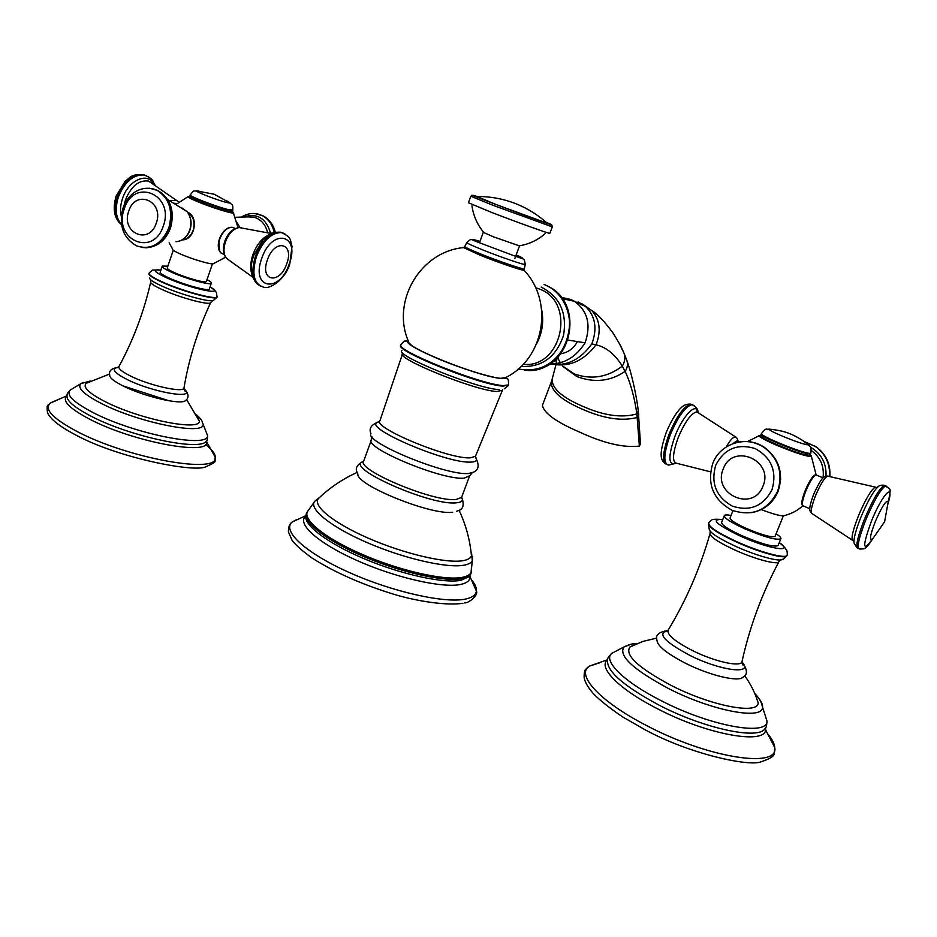<?xml version="1.0" encoding="UTF-8"?>
<svg xmlns="http://www.w3.org/2000/svg" width="937" height="937" viewBox="0 0 937 937"><rect width="100%" height="100%" fill="white"/><g stroke="black" fill="none" stroke-linecap="round" stroke-linejoin="round"><path stroke-width="1.41" d="M525.294 264.304L525.259 264.492C524.661 265.312 500.651 257.101 482.86 249.956C472.025 245.588 466.685 243.116 466.849 242.531L464.764 246.466C464.576 247.099 469.999 249.64 481.044 254.114C499.175 261.411 523.666 269.739 524.287 268.837L524.17 270.383C554.376 302.264 544.057 358.965 505.43 377.693C504.27 381.746 463.112 369.928 433.48 356.774C415.524 348.74 407.162 343.551 408.38 341.209C391.221 301.515 420.034 251.76 463.499 247.579L480.212 255.239C497.512 262.219 521.101 270.325 524.17 270.383L524.193 269.727M452.7 512.211C431.863 515.69 356.189 485.167 357.852 474.075C356.81 471.381 353.272 467.106 362.432 461.8C345.308 468.277 432.086 506.343 456.577 502.782C460.477 502.419 462.433 501.295 462.456 499.386L461.683 497.114M470.96 551.155L471.463 555.77C470.632 558.206 467.797 559.846 462.96 560.677C446.41 563.652 404.327 553.908 368.639 538.342C332.846 522.799 311.716 505.219 318.65 498.332L319.154 497.863M638.53 413.1L638.718 414.728L637.359 417.387C622.133 421.486 603.662 418.698 581.936 409.012C561.825 400.286 551.553 391.443 551.12 382.472L542.418 405.393C543.987 413.229 556.285 422.083 579.312 431.969C603.533 443.248 623.562 447.956 639.374 446.094L640.51 443.517M514.811 258.577L519.508 245.927L493.33 236.78L483.305 232.317L479.451 242.812M476.851 196.501L495.825 204.418L547.349 223.322C549.761 224.072 549.469 223.826 546.505 222.561M182.141 239.872C194.709 240.399 199.323 216.752 187.529 212.195M169.117 242.824L172.619 249.078C172.127 249.816 174.692 251.456 180.337 253.974C192.331 259.362 212.84 265.253 213.601 263.578L225.606 257.206M193.022 197.496C182.153 195.411 213.835 208.283 226.766 211.176M238.021 227.656L233.383 212.933C237.131 214.175 213.214 208.424 197.262 201.268L188.103 196.606C187.915 197.215 190.785 198.785 196.711 201.314L196.899 201.385C210.029 206.983 232.153 213.964 233.383 212.933L232.915 212.067M219.434 238.9L220.031 237.354C222.619 231.744 225.899 228.452 229.881 227.468M219.726 251.327L218.825 240.985L219.434 238.912M212.465 263.824L206.339 281.557C205.554 283.325 185.971 277.879 174.575 272.679C169.21 270.231 166.774 268.614 167.278 267.83L173.286 250.249M207.018 279.613C210.38 281.428 211.797 282.669 211.293 283.314C210.345 285.539 185.725 278.699 171.389 272.152C164.666 269.095 161.621 267.068 162.253 266.085L167.852 266.143M162.136 266.436L160.25 271.964C159.595 272.983 162.64 275.033 169.351 278.113C183.664 284.684 208.295 291.454 209.267 289.158L209.384 288.819M150.646 282.365C143.853 311.974 133.335 339.955 119.093 366.285C117.828 368.323 121.611 371.567 130.442 375.995C149.252 385.458 182.492 392.931 183.933 388.223C184.402 390.682 184.964 391.643 185.643 391.116L185.573 390.389C188.864 394.664 188.841 398.061 185.491 400.591C181.52 405.241 144.251 396.667 123.227 386.009C113.822 381.265 109.324 377.611 109.746 375.058C108.657 371.005 111.292 368.452 117.652 367.421C111.034 368.791 114.15 372.797 126.975 379.426C151.56 391.877 193.678 399.467 185.573 390.389L183.91 388.644M197.508 416.649L199.394 421.252C199.792 431.407 139.156 419.249 104.897 401.516C88.628 393.072 82.409 387.004 86.216 383.303L109.559 374.039M176.929 203.634L174.528 203.27M763.175 436.337C753.781 435.717 801.194 455.675 807.495 454.937M809.955 454.504C816.314 458.954 797.176 453.66 778.436 445.684C763.831 438.938 757.447 435.623 759.298 435.74L758.806 435.506C759.275 437.087 765.646 440.519 777.921 445.801L778.19 445.907C796.251 453.239 807.319 456.741 811.407 456.413L810.646 455.089M802.786 505.839C797.598 510.513 791.601 513.71 784.784 515.455C782.618 516.674 774.77 514.718 761.242 509.576M802.611 505.629L802.049 504.891C801.276 502.747 802.318 498.004 805.188 490.637C808.162 483.504 810.997 478.549 813.679 475.809L814.991 474.965M783.32 515.9L775.075 536.362C771.655 537.709 762.015 535.039 746.121 528.327C735.182 523.279 729.829 519.801 730.075 517.892L732.957 510.653M776.129 533.75C779.736 536.128 781.306 537.803 780.837 538.763C776.574 540.462 764.44 537.1 744.458 528.655C730.731 522.319 724.032 517.95 724.348 515.573C724.933 514.753 727.171 514.718 731.047 515.455M724.348 515.573L721.654 522.354C721.303 524.802 727.979 529.218 741.694 535.589C761.652 544.046 773.786 547.372 778.085 545.58L780.837 538.763M667.858 630.566L665.457 631.339C665.399 632.194 666.301 631.807 668.14 630.156C666.804 634.747 675.108 641.646 693.075 650.864C714.826 661.686 740.441 667.331 741.94 661.85C742.221 664.438 742.725 665.446 743.451 664.86L743.018 663.197C747.55 670.306 747.527 674.968 742.959 677.158C738.743 682.312 710.164 675.612 686.235 663.619C666.898 653.663 657.13 645.804 656.931 640.03C655.256 635.204 658.688 632.065 667.203 630.624C657.013 633.599 664.661 641.904 690.159 655.537C719.944 670.494 752.317 674.827 743.018 663.197L741.952 661.838M755.89 696.238L758.15 702.797C758.513 714.954 711.523 706.1 671.489 685.591C638.495 667.987 624.616 655.15 629.828 647.08L633.67 645.124M737.396 441.538L736.353 441.093L733.027 443.576M577.379 341.583C573.62 348.552 568.08 352.605 560.759 353.729M408.356 341.15C399.642 344.91 480.013 377.377 500.663 378.325L505.535 377.634M401.2 344.465C392.17 349.032 480.845 384.849 503.427 385.587L508.686 384.861C507.737 377.916 510.501 378.817 500.745 378.361C484.288 377.189 427.565 356.528 412.034 345.812C405.135 339.194 407.7 341.501 405.276 341.021C404.749 340.518 403.39 341.665 401.2 344.465M400.954 345.05C392.486 349.829 480.763 385.412 503.228 386.138L508.686 384.861M401.985 350.415C393.353 354.959 477.554 389.031 499.198 389.605M502.7 389.546L475.446 456.307L470.362 457.83C449.21 459.563 371.099 427.085 380.035 420.444L402.664 353.46C394.325 357.969 475.797 390.975 496.833 391.467L501.927 390.413M379.192 421.697L377.365 422.364C362.806 427.834 447.781 464.073 471.042 462.07C474.59 461.941 476.441 461.133 476.605 459.657L475.34 456.787M379.778 420.971L377.365 422.364C370.947 425.105 368.803 428.841 370.923 433.562C364.294 442.159 446.34 475.902 468.453 473.501L473.536 472.143C478.315 469.999 479.334 465.841 476.605 459.657L475.446 456.307M371.919 436.771L371.544 439.547C362.186 447.078 442.287 480.622 464.19 478.139L469.73 475.691M371.544 439.547L363.849 460.664C354.233 468.945 434.089 502.654 456.225 499.444L461.578 497.406L462.456 499.386C464.986 509.096 459.915 510.126 456.706 511.239M363.533 461.309L362.432 461.8L363.556 461.273M472.576 556.742L472.283 560.736C471.17 562.926 468.348 564.425 463.827 565.222C446.996 568.349 404.479 558.71 367.89 542.933C331.194 527.191 308.695 509.037 314.539 501.447L320.032 497.032M471.358 567.927L471.358 571.91C470.397 574.545 467.387 576.349 462.339 577.333L462.128 577.379C444.337 580.858 399.443 570.727 361.413 554.048C323.277 537.416 300.871 518.325 308.203 510.583L313.954 502.525M471.311 569.485L470.96 573.76C469.765 576.091 466.837 577.719 462.164 578.633L461.953 578.668C444.29 582.158 400.064 572.308 362.127 555.852C324.085 539.443 300.918 520.328 307.067 512.152L307.441 511.672M471.58 553.064L472.283 560.736L470.96 573.76L469.132 576.63L461.039 580.296C443.869 583.692 401.68 574.592 364.446 558.862C327.142 543.179 302.628 524.31 306.059 515.338L306.094 515.045M305.884 516.018C296.244 523.326 317.491 542.886 356.388 560.244C395.156 577.637 442.03 588.295 460.36 584.501L460.559 584.454C466.977 583.119 470.14 580.507 470.034 576.63L469.941 575.693M472.143 580.647C475.305 584.606 476.71 588.073 476.383 591.048C475.891 594.854 472.424 597.49 465.97 598.966L465.771 599.012C445.368 603.709 392.427 591.985 348.681 572.249C304.783 552.572 281.276 530.283 292.391 521.897L296.537 519.648M462.128 578.75L460.817 577.59M463.909 247.309L464.717 246.548M541.984 319.974L540.075 333.385M538.588 338.597C541.645 330.89 542.781 322.925 542.019 314.68M535.577 287.718L539.185 288.936C576.489 301.714 562.106 368.581 523.139 364.352M541.153 287.062C559.846 296.748 567.295 312.911 563.488 335.575C555.992 357.196 541.855 367.48 521.054 366.437M544.256 284.473L550.113 287.448C567.084 297.837 574.463 322.387 566.463 342.415C555.899 363.931 539.829 372.785 518.278 368.967M524.275 370.068C565.737 377.002 587.815 308.074 550.359 287.507L544.502 284.532M561.251 297.322L570.692 299.442L574.463 301.327C587.675 310.873 591.212 324.717 585.098 342.837L567.998 340.061M562.223 297.544L570.692 299.442M585.098 342.837C575.892 357.114 564.051 364.165 549.586 363.989M578.106 301.843L585.707 306.586C595.428 316.214 597.466 328.653 591.833 343.926C580.062 360.136 566.135 366.718 550.054 363.697M582.416 304.021L592.032 310.744C599.926 319.974 601.261 331.335 596.026 344.816C584.747 359.621 571.5 366.25 556.309 364.704M553.462 364.001L550.956 363.087M619.451 343.703L624.007 353.155C625.494 357.43 624.932 361.741 622.32 366.098C614.883 354.198 606.11 347.112 596.026 344.816L591.833 343.926M623.714 352.476L626.994 360.886C628.013 364.434 627.392 367.925 625.12 371.368L622.32 366.098C607.539 377.342 591.54 379.965 574.311 373.957L563.313 366.496M560.349 362.783L557.55 357.465M638.05 409.223L638.284 411.027L636.879 413.885C634.454 397.112 630.531 382.94 625.12 371.368C610.397 381.394 594.281 383.104 576.782 376.498L562.423 366.098M560.139 362.842L557.644 357.36M639.374 446.094L636.879 413.885C621.781 418.23 603.557 415.641 582.24 406.096C562.458 397.569 552.385 388.785 552.01 379.719L555.969 364.68M558.229 358.976L558.651 356.283M520.457 257.78L516.158 254.946C524.533 258.577 524.333 259.045 515.561 256.316L478.081 242.226C471.124 239.087 471.756 238.806 479.967 241.383M468.43 202.755L490.953 212.149C516.1 221.905 549.656 233.969 549.855 233.36L552.28 226.871L493.401 205.472L470.807 196.243L468.43 202.755M546.294 222.374C565.96 230.315 528.023 216.869 494.759 204.055L494.502 203.961C474.239 196.114 468.465 193.631 477.191 196.501M552.291 226.801L552.28 226.871C552.607 225.536 550.956 224.411 547.302 223.498L494.666 204.043C463.475 191.956 474.485 195.575 470.807 196.243M187.564 212.242C193.444 216.142 195.329 222.139 193.221 230.233C190.996 235.983 187.318 239.181 182.2 239.849C187.412 239.228 191.136 236.03 193.385 230.244C195.493 222.151 193.561 216.142 187.564 212.23M232.071 211.446C239.415 215.709 213.472 208.19 197.285 201.279L197.098 201.197C189.11 197.742 186.838 196.196 190.305 196.536M239.884 227.539L237.284 222.959M247.626 216.869L254.056 217.22C261.001 219.328 265.511 224.435 267.584 232.563M254.641 213.519L262.091 215.533C268.333 218.86 272.362 224.47 274.201 232.341M257.605 213.964L262.723 215.686C268.872 218.965 272.89 224.47 274.764 232.2M244.03 216.845C257.37 212.886 266.225 218.38 270.606 233.325M160.895 270.079C151.841 269.118 153.598 271.625 166.165 277.61C190.703 288.889 227.843 296.549 210.04 286.933M217.302 296.315L217.138 296.877C215.85 300.145 181.591 290.821 161.691 281.639C152.415 277.364 148.233 274.506 149.159 273.077L152.485 270.043L160.906 270.043M148.983 273.499C148.28 274.986 152.485 277.809 161.562 281.99C181.462 291.196 215.721 300.508 217.021 297.228L217.185 296.736M149.768 277.949C149.241 279.39 153.188 282.049 161.609 285.937C179.963 294.441 211.61 303.084 213.613 300.273L217.021 297.228L216.435 292.391C214.678 291.102 217.513 291.957 210.052 286.909M150.763 279.847L150.787 281.768C149.99 283.091 153.656 285.644 161.808 289.416C179.248 297.521 209.361 305.626 210.626 302.674L210.778 302.37M212.547 300.648L210.626 302.674C197.766 330.211 188.876 358.73 183.933 388.223L184.097 387.262M118.249 367.351L116.656 367.784L118.87 366.66M196.711 414.95C203.071 420.994 201.514 420.584 203.259 424.566C203.797 435.623 138.161 422.564 101.079 403.32C83.522 394.172 76.822 387.602 80.992 383.596L83.311 382.448M122.981 385.88L169.105 400.813M66.925 395.859C61.748 400.638 69.244 408.38 89.413 419.062L89.694 419.202C132.831 441.842 208.717 455.909 206.808 442.229L206.245 441.104C201.033 451.493 130.758 436.935 91.182 416.251L90.901 416.11C73.25 406.869 65.356 399.759 67.253 394.782C66.644 394.231 67.71 392.603 70.462 389.909C65.567 394.512 72.981 401.996 92.681 412.374C134.459 434.253 208.494 448.518 207.592 435.705L205.472 430.247M203.259 424.566L207.592 435.705C207.499 439.23 207.054 441.034 206.245 441.104L206.679 440.472M205.554 444.548C211.985 449.479 215.217 453.684 215.264 457.174L206.808 442.229L206.667 440.507M75.768 434.991C117.617 457.842 194.416 472.857 205.906 466.743C219.258 460.758 213.741 462.082 215.264 457.174C219.574 474.614 128.029 458.697 76.248 431.067L75.944 430.903C51.582 417.691 43.266 408.286 50.985 402.676L55.33 400.977M224.201 254.501L223.475 254.185C218.672 252.475 217.419 247.438 219.738 239.076C222.994 231.158 227.222 227.234 232.423 227.316L234.508 228.206M252.557 277.036L228.417 259.736C223.791 256.82 222.795 250.87 225.419 241.91C228.792 233.395 233.372 228.616 239.158 227.562L241.582 227.832M267.935 235.316C261.458 238.771 256.445 245.225 252.896 254.665C250.437 262.032 250.05 268.369 251.725 273.686M283.665 233.278L280.503 232.165C270.418 232.165 262.055 240.223 255.403 256.328C250.858 271.859 252.533 281.791 260.427 286.113M256.363 256.738C251.573 273.674 253.81 283.759 263.051 286.968C268.966 290.329 285.211 279.753 289.802 263.883L292.051 246.208C289.685 240.411 292.801 237.939 281.451 232.563C271.367 232.575 263.004 240.633 256.363 256.738M285.668 234.402L280.503 232.165C267.748 232.095 268.708 235.562 263.11 239.544L253.798 255.368M289.264 263.871C300.648 234.262 272.07 227.457 261.692 258.518C250.484 289.31 279.695 293.714 289.264 263.871M286.757 263.73C294.757 242.753 274.6 238.221 267.373 259.971C259.444 281.533 279.929 284.883 286.757 263.73M190.281 195.083L190.176 195.4C187.33 196.149 217.068 207.639 228.499 210.193L232.692 210.532M198.867 190.984L196.348 190.867C193.994 191.663 194.427 189.098 190.34 194.884C187.505 195.634 217.243 207.112 228.675 209.689L232.856 210.017M229.296 210.38C230.97 212.09 232.083 212.207 232.622 210.708L232.798 210.204C233.055 203.06 231.896 205.355 230.408 203.177L214.222 194.24L196.348 190.867C195.938 192.003 218.59 200.623 227.304 202.65L230.408 203.177L227.597 201.104M124.152 205.226L125.499 199.862C131.285 186.006 138.992 179.752 148.596 181.11L178.791 202.005L176.671 200.354L169.808 200.635M148.596 181.11L152.38 183.312L148.596 181.11M121.318 216.318C119.983 211.024 120.358 205.18 122.431 198.785C128.182 180.138 147.753 171.494 153.949 184.249M121.517 224.341C115.837 218.18 114.759 209.174 118.273 197.297C124.562 181.883 133.195 174.458 144.146 174.996L148.878 177.07M121.576 224.751C115.122 218.848 113.728 209.572 117.394 196.922C123.696 181.52 132.316 174.083 143.279 174.633L146.629 175.816M181.11 207.382L187.119 211.668C190.961 216.939 191.839 223.053 189.731 230.022C186.943 237.166 182.364 241.078 176.004 241.734M141.663 247.427C154.359 248.844 163.694 242.332 169.667 227.855C174.024 210.93 170.112 198.48 157.943 190.504L152.321 188.606M123.005 208.201C118.589 225.512 123.192 238.103 136.79 245.974C150.939 250.32 161.644 244.229 168.894 227.703C173.263 210.766 169.351 198.304 157.17 190.328L149.229 188.161M124.258 208.928C112.709 239.649 153.375 257.886 163.343 225.876C174.973 194.451 133.675 177.152 124.258 208.928M128.744 211.141C120.592 232.88 149.311 245.635 156.292 223.088C164.467 200.998 135.432 188.724 128.744 211.141M747.492 441.55L760.258 435.201M816.115 474.836L811.407 456.413C808.748 456.764 797.762 453.18 778.424 445.684L778.167 445.579C762.46 438.715 756.838 435.272 761.289 435.26M811.36 450.545C820.531 457.373 824.431 466.485 823.037 477.87M805.328 442.088L815.342 446.48C825.532 453.836 830.252 463.815 829.503 476.406M805.082 441.948L815.647 446.469C825.837 453.848 830.557 463.838 829.784 476.453M810.564 447.23C821.491 453.777 826.633 463.44 826.001 476.23M722.743 519.613C710.187 518.782 715.938 524.228 740.019 535.941C768.598 549.047 795.408 553.31 779.291 542.605C787.537 549.422 784.468 548.168 786.284 549.656C787.033 549.023 787.642 555.383 786.998 555.301C785.768 559.155 759.403 552.045 736.377 541.504C717.402 532.614 708.196 526.465 708.77 523.045C708.267 522.659 713.045 518.606 712.94 519.59C715.118 519.648 711.921 518.817 722.755 519.567M708.63 523.396L708.606 523.455C708.032 526.887 717.238 533.036 736.213 541.914C759.239 552.467 785.593 559.576 786.822 555.723C784.035 558.885 782.629 560.045 782.582 559.19C780.58 562.446 756.264 555.805 735.17 546.119C717.894 538.014 709.215 532.263 709.157 528.855L708.466 523.877M710.223 531.326L710.082 533.305C709.602 536.444 717.683 541.926 734.339 549.773C754.508 559.073 777.663 565.234 778.87 561.778L778.916 561.696M780.556 559.928L778.87 561.778C761.933 593.671 749.623 627.04 741.94 661.85L742.127 661.007M758.525 697.995C761.465 701.59 762.8 704.647 762.542 707.177C763.046 720.436 712.143 710.949 668.795 688.672C633.143 669.58 618.197 655.677 623.96 646.963L631.023 644.269M754.718 693.357C761.711 701.099 761.43 703.628 762.542 707.177L767.016 721.092C766.747 725.66 766.103 728.108 765.107 728.436C759.275 740.207 705.092 728.939 659.859 705.549L659.461 705.35C623.082 685.825 605.817 670.576 607.656 659.601C607.235 658.664 608.605 656.591 611.744 653.37C602.585 660.585 623.749 681.878 661.499 700.841C710.363 726.187 767.836 736.494 767.016 721.092L764.557 713.455M607.598 659.777C597.478 667.097 618.865 689.269 657.809 708.934L658.196 709.133C708.653 735.369 767.544 745.302 765.634 728.752L765.599 727.756M768.129 734.385C772.275 739.363 774.477 743.755 774.747 747.539C779.197 768.902 707.915 758.01 646.917 725.742L646.471 725.507C599.434 701.368 575.435 674.394 589.42 666.125L599.364 662.881M809.814 508.756L803.477 506.003C801.404 505.558 802.189 500.545 805.82 490.965C809.826 481.595 813.199 476.219 815.94 474.848L816.795 475.211M852.237 540.11L812.356 513.816C810.177 512.926 811.231 506.858 815.541 495.614C820.226 484.605 824.22 478.104 827.5 476.078L828.566 476.254M876.493 487.463L875.252 487.088C871.07 489.828 865.542 499.234 858.655 515.28C852.295 531.607 850.55 540.11 853.42 540.778M878.449 486.502L876.376 488.423C871.738 494.092 866.655 503.509 861.126 516.65C855.739 530.178 853.396 539.021 854.099 543.179L857.097 547.852M885.629 485.858L884.259 485.284C879.456 488.329 872.944 499.433 864.722 518.583C857.168 537.932 855.083 547.911 858.468 548.496M886.976 486.444L885.606 485.858C880.827 488.903 874.315 500.007 866.081 519.168C858.491 538.623 856.418 548.59 859.838 549.07L863.973 548.848C865.507 547.196 864.675 551.108 872.757 538.693M888.264 502.736C894.612 481.477 882.232 494.361 871.527 520.902C862.099 546.939 862.462 552.924 872.616 538.834M888.171 503.848L888.1 501.365C885.945 500.299 881.705 506.964 875.381 521.382C869.841 535.87 869.032 541.574 872.944 538.482L884.61 521.757L888.135 502.173M762.894 436.185C761.652 436.197 761.113 435.506 761.289 434.124C757.904 435.857 804.157 454.738 809.919 453.93L810.657 453.613M773.857 429.603L768.879 429.123C766.173 429.978 766.689 426.803 761.523 433.526C758.138 435.26 804.403 454.129 810.154 453.332L810.892 453.016M809.322 454.714L810.845 453.121C811.688 444.618 809.873 447.3 808.385 444.782L802.962 440.683C791.296 433.257 783.742 430.633 768.879 429.123C769.09 431.43 803.829 445.309 808.127 444.806L808.385 444.782C809.404 444.536 807.905 443.388 803.911 441.339M736.576 437.731L735.381 436.818C733.097 436.911 730.075 440.273 726.304 446.902M710.551 471.838L676.936 463.346C672.005 462.445 672.426 453.871 678.177 437.638C684.912 421.826 691.119 413.229 696.8 411.835L698.709 412.901M675.87 463.276C668.268 465.759 667.929 456.834 674.851 436.49C682.64 415.946 696.355 401.786 697.913 412.151M675.975 463.311L668.643 465.103C663.091 463.628 663.619 453.555 670.236 434.873C677.955 416.696 685.181 406.623 691.916 404.655L694.294 405.686M666.757 464.541C661.932 462.105 662.682 452.032 669.018 434.346C676.725 416.169 683.951 406.108 690.71 404.14L692.865 404.936M779.631 469.004L780.673 479.463M751.568 512.68C763.948 510.29 772.744 503.192 777.956 491.375C783.648 473.572 779.174 458.931 764.569 447.453C757.658 442.896 750.174 440.952 742.104 441.608M761.312 509.552C769.09 505.582 774.688 499.503 778.108 491.304C783.789 473.536 779.279 458.919 764.569 447.453L764.182 447.453C746.426 434.92 719.991 443.447 712.741 463.475C706.767 484.113 713.174 499.69 731.926 510.22C752.235 516.908 767.462 510.642 777.581 491.421C783.273 473.595 778.811 458.943 764.182 447.453C754.484 441.268 744.294 439.898 733.601 443.365M715.704 465.291C710.633 483.234 716.137 496.833 732.207 506.085C749.881 511.789 763.151 506.331 772.018 489.7C777.171 471.405 771.538 457.689 755.128 448.565C737.384 443.224 724.242 448.8 715.704 465.291M723.27 468.898C711.968 494.279 753.313 512.644 762.976 486.104C774.337 460.219 732.453 442.51 723.27 468.898M357.102 472.447C342.813 478.877 330 487.498 318.65 498.332M459.13 510.337C465.876 524.767 469.987 539.923 471.463 555.77M461.578 497.406L469.46 476.347L472.002 472.951M504.258 388.855L508.486 385.4M469.039 576.735L470.034 576.63L476.383 591.048C478.737 594.796 469.004 603.264 464.541 602.913M305.977 515.619L292.391 521.897C289.697 523.408 288.362 526.758 288.409 531.923L292.11 540.391C295.776 545.205 302.464 551.12 312.173 558.112C335.329 572.823 363.556 585.18 396.89 595.194C417.761 601.179 446.375 605.841 462.937 603.276M307.067 512.152L308.203 510.583M536.702 343.621C542.289 332.975 543.94 321.731 541.691 309.889M544.116 284.45L550.359 287.507C584.419 306.153 571.078 367.515 532.93 369.986M562.223 298.645L574.463 301.327L585.707 306.586L592.032 310.744C597.677 314.235 604.658 321.637 612.962 332.94C622.929 348.915 621.828 348.845 624.007 353.155L626.994 360.886C632.44 375.456 637.254 400.532 638.284 411.027L640.521 444.419M556.227 358.789L555.852 360.675L552.303 362.115M556.145 363.708L556.976 358.063M551.12 382.472L552.01 379.719M524.287 268.837L525.259 264.492C524.052 257.851 525.177 259.877 515.561 256.316L478.081 242.226C469.753 239.052 471.803 238.209 466.849 242.531M479.955 241.43L475.094 240.305L475.164 240.961M545.346 233.465C537.885 240.036 529.264 244.147 519.473 245.799M483.644 232.341C477.308 224.622 473.408 215.791 471.955 205.871M547.349 223.322C536.058 213.273 523.572 206.023 509.869 201.572C498.976 198.023 487.685 196.337 476.019 196.512M188.103 196.606L176.238 204.289M235.503 217.29L247.684 216.88M241.687 216.904C248.364 212.875 255.169 212.418 262.091 215.533L262.723 215.686C269.083 219 273.264 224.47 275.244 232.107M211.293 283.314L209.267 289.158M186.674 399.63L199.394 421.252M70.462 389.909L80.992 383.596L90.303 380.996M66.925 395.801L50.985 402.676C46.979 406.553 46.604 403.87 47.459 412.385C49.837 418.745 59.125 426.206 75.335 434.768M220.031 237.354C223.381 230.338 227.515 226.988 232.423 227.316L235.222 228.499M218.825 240.985C217.607 246.654 218.415 250.718 221.249 253.177M271.121 233.465L239.158 227.562C232.54 228.628 227.726 233.254 224.739 241.43M257.804 284.579C250.659 277.457 249.312 267.736 253.775 255.414M225.887 257.581C222.959 253.412 222.573 248.047 224.728 241.465M192.917 197.438C190.808 197.449 189.883 196.852 190.117 195.622M176.824 203.727L175.945 203.352M154.874 184.823C152.286 181.204 154.628 179.482 144.146 174.996L143.279 174.633C130.196 174.118 130.723 177.538 125.23 181.157L116.083 196.149M116.071 196.184C112.417 209.197 114.244 218.708 121.552 224.728M179.412 241.09C184.425 239.286 187.95 235.585 189.988 230.01C192.097 223.158 191.136 217.044 187.119 211.668L167.793 199.604M123.016 208.155C127.151 194.966 140.796 183.476 157.17 190.328L157.943 190.504C170.757 198.726 174.961 211.2 170.546 227.925C165.603 240.61 157.264 247.239 145.504 247.813M805.422 442.135L815.647 446.469C825.919 453.859 830.662 463.862 829.877 476.476M709.941 533.809C700.162 568.197 686.235 600.312 668.14 630.156M656.767 638.085L642.876 641.423L629.828 647.08M744.692 675.741C750.689 684.01 755.175 693.029 758.15 702.797M611.744 653.37L623.96 646.963C628.938 644.445 633.307 643.332 637.09 643.59M645.593 730.04C690.464 754.355 748.956 766.618 760.739 761.898C769.605 758.993 774.079 756.3 774.173 753.817L774.747 747.539L764.979 728.623M607.609 659.73L589.42 666.125C585.203 670.306 584.337 668.21 584.102 677.006C584.489 681.304 587.452 686.716 593.016 693.251C599.399 699.962 609.308 707.868 622.742 716.969L645.394 729.946M813.679 475.809L815.94 474.848L823.143 477.905M888.253 502.923C891.239 484.968 890.935 491.129 885.606 485.858L884.259 485.284C880.71 484.78 878.086 485.823 876.376 488.423L876.962 487.673L875.252 487.088L827.5 476.078C824.197 476.898 822.651 474.813 813.609 494.396C807.05 512.527 810.622 510.642 811.419 513.089M738.59 442.041L736.353 441.093M697.936 412.467L696.718 410.956L696.8 411.835L735.381 436.818C736.646 437.204 737.606 438.903 738.274 441.901M697.971 412.186C698.17 409.352 696.144 406.845 691.916 404.655L690.71 404.14C686.61 403.835 683.202 405.264 680.485 408.438C678.974 409.738 673.047 416.204 666.148 432.66C658.102 456.506 661.288 459.973 665.012 463.464"/></g></svg>
